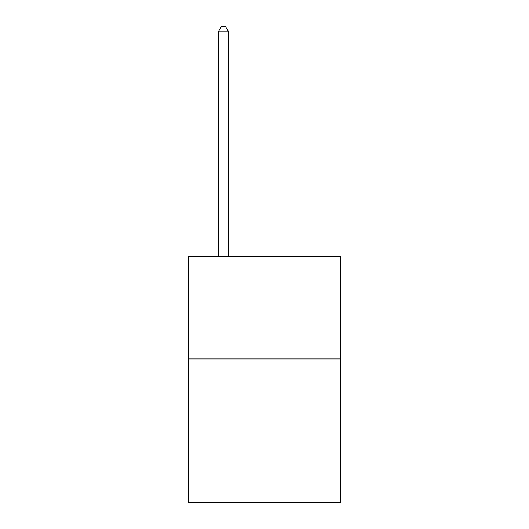 <?xml version="1.0" encoding="UTF-8"?>
<svg xmlns="http://www.w3.org/2000/svg" width="529" height="529" viewBox="0 0 529 529"><rect width="100%" height="100%" fill="white"/><g stroke="black" fill="none" stroke-linecap="round" stroke-linejoin="round"><path stroke-width="0.79" d="M340.418 358.926L340.418 502.55L188.582 502.55L188.582 256.334L340.418 256.334L340.418 358.926L188.582 358.926M228.594 256.334L228.594 31.786L218.332 31.786L218.332 256.334M218.332 31.786L221.413 26.45L225.513 26.45L228.594 31.786"/></g></svg>
